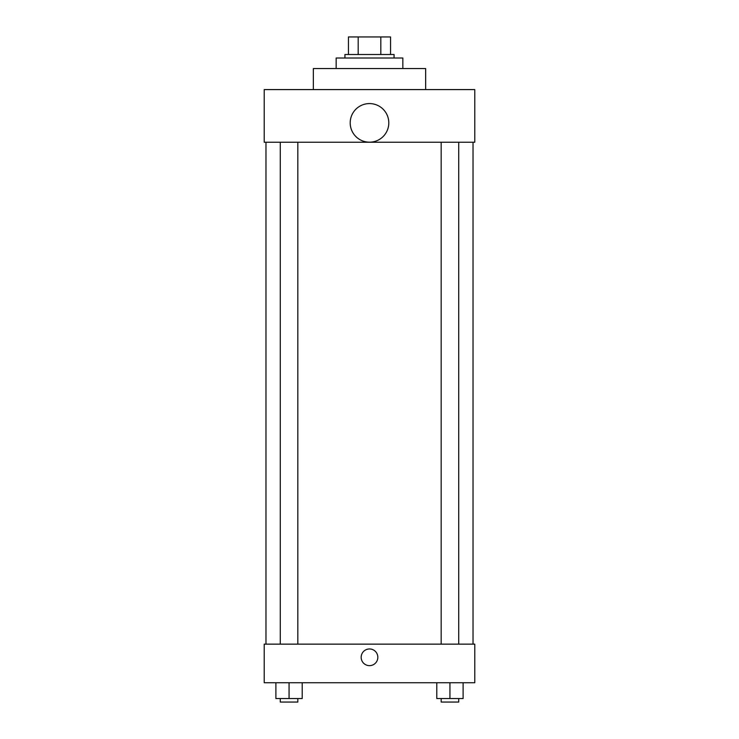 <?xml version="1.0" encoding="UTF-8"?>
<svg xmlns="http://www.w3.org/2000/svg" width="739" height="739" viewBox="0 0 739 739"><rect width="100%" height="100%" fill="white"/><g stroke="black" fill="none" stroke-linecap="round" stroke-linejoin="round"><path stroke-width="1.11" d="M358.184 54.501L358.184 36.95L348.438 36.95L348.438 54.501L348.438 36.95M358.184 36.95L390.561 36.95L390.561 54.501M380.816 54.501L380.816 36.95M344.928 58.011L344.928 54.501L394.072 54.501L394.072 58.011M402.838 68.542L402.838 58.011L336.162 58.011L336.162 68.542M425.655 89.595L425.655 68.542L313.345 68.542L313.345 89.595M264.211 89.595L474.789 89.595L474.789 142.239L264.211 142.239L264.211 89.595M350.194 122.886A19.306 19.306 0 0 0 379.153 139.597A19.306 19.306 0 0 0 379.153 106.167A19.306 19.306 0 0 0 350.194 122.886M265.966 644.14L265.966 142.239M441.174 142.239L441.174 644.14M280.284 644.14L280.284 142.239M264.211 644.14L474.789 644.14L474.789 682.744L264.211 682.744L264.211 644.14M369.5 665.636A8.332 8.332 0 0 1 362.286 653.128A8.332 8.332 0 0 1 376.714 653.128A8.332 8.332 0 0 1 369.5 665.636M436.786 682.744L436.786 698.54L463.104 698.54L463.104 682.744L463.104 698.54M449.94 698.54L449.94 682.744M458.716 698.54L458.716 702.05L441.174 702.05L441.174 698.54M275.896 682.744L275.896 698.54L302.214 698.54L302.214 682.744L302.214 698.54M289.06 698.54L289.06 682.744M297.826 698.54L297.826 702.05L280.284 702.05L280.284 698.54M473.034 644.14L473.034 142.239M458.716 142.239L458.716 644.14M297.826 644.14L297.826 142.239"/></g></svg>

